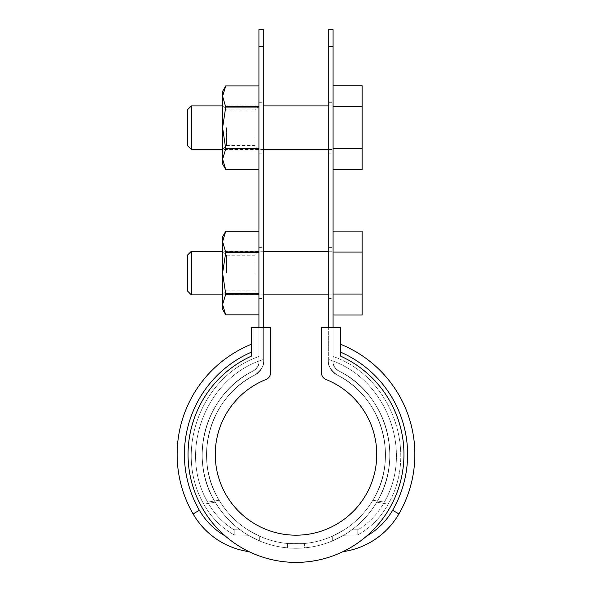 <?xml version="1.0" encoding="UTF-8"?>
<svg xmlns="http://www.w3.org/2000/svg" width="592" height="592" viewBox="0 0 592 592"><rect width="100%" height="100%" fill="white"/><g stroke="black" fill="none" stroke-linecap="round" stroke-linejoin="round"><path stroke-width="0.44" stroke-dasharray="2.96 2.22" d="M343.641 535.272L332.334 540.94A93.825 93.825 0 0 1 307.988 547.496L303.089 548L288.911 548L284.012 547.496A93.825 93.825 0 0 1 259.666 540.94L248.359 535.272C234.898 527.413 223.85 516.372 215.214 502.157C187.375 457.853 206.112 393.332 253.383 370.858C206.112 393.34 187.375 457.853 215.214 502.157C223.857 516.372 234.906 527.413 248.359 535.272L259.666 540.94A93.825 93.825 0 0 0 284.012 547.496L288.911 548L303.089 548L307.988 547.496A93.825 93.825 0 0 0 332.334 540.94L343.641 535.272C362.193 534.68 362.193 534.68 343.641 535.272C362.193 534.68 362.193 534.68 343.641 535.272C357.102 527.413 368.15 516.372 376.786 502.157C368.143 516.372 357.094 527.413 343.641 535.272L332.334 540.94A93.825 93.825 0 0 1 307.988 547.496A93.825 93.825 0 0 0 332.334 540.94L343.641 535.272C357.102 527.413 368.15 516.372 376.786 502.157C391.823 504.858 391.823 504.858 376.786 502.157C391.823 504.858 391.823 504.858 376.786 502.157C404.625 457.853 385.888 393.332 338.617 370.858C385.888 393.34 404.625 457.853 376.786 502.157C368.143 516.372 357.094 527.413 343.641 535.272C362.193 534.68 362.193 534.68 343.641 535.272C362.193 534.68 362.193 534.68 343.641 535.272M263.299 327.568L263.299 361.793C263.299 358.819 263.299 358.819 263.299 361.793C263.299 358.819 263.299 358.819 263.299 361.793C263.299 358.819 263.299 358.819 263.299 361.793C263.299 358.819 263.299 358.819 263.299 361.793A14.534 14.534 0 0 1 255.367 374.743C261.827 369.26 264.476 364.938 263.299 361.793L263.299 327.568L258.933 327.568L258.933 361.793C258.933 354.763 258.933 354.763 258.933 361.793C258.933 354.763 258.933 354.763 258.933 361.793L258.933 46.376L263.299 46.376L263.299 361.793L263.299 327.568L258.933 327.568L258.933 361.793C259.54 364.48 257.69 367.506 253.383 370.858A93.825 93.825 0 0 0 223.088 513.493A93.825 93.825 0 0 0 368.912 513.493A93.825 93.825 0 0 0 338.617 370.858C385.888 393.34 404.625 457.853 376.786 502.157C404.625 457.853 385.888 393.332 338.617 370.858A10.175 10.175 0 0 1 333.067 361.793C332.46 364.48 334.31 367.506 338.617 370.858A93.825 93.825 0 0 1 368.912 513.493A93.825 93.825 0 0 1 223.088 513.493A93.825 93.825 0 0 1 253.383 370.858C257.675 367.528 259.525 364.509 258.933 361.793A10.175 10.175 0 0 1 253.383 370.858C257.675 367.528 259.525 364.509 258.933 361.793A10.175 10.175 0 0 1 253.383 370.858C206.112 393.34 187.375 457.853 215.214 502.157C200.177 504.858 200.177 504.858 215.214 502.157C200.177 504.858 200.177 504.858 215.214 502.157C187.375 457.853 206.112 393.332 253.383 370.858A93.825 93.825 0 0 0 223.088 513.493A93.825 93.825 0 0 0 368.912 513.493A93.825 93.825 0 0 0 338.617 370.858A10.175 10.175 0 0 1 333.067 361.793L333.067 327.568L328.701 327.568L328.701 361.793C328.701 358.819 328.701 358.819 328.701 361.793C328.701 358.819 328.701 358.819 328.701 361.793C327.509 364.901 330.151 369.216 336.633 374.743A14.534 14.534 0 0 1 328.701 361.793L328.701 46.376L333.067 46.376L333.067 361.793C332.46 364.48 334.31 367.506 338.617 370.858C334.325 367.528 332.475 364.509 333.067 361.793C333.067 354.763 333.067 354.763 333.067 361.793C333.067 354.763 333.067 354.763 333.067 361.793L333.067 327.568L328.701 327.568L328.701 361.793C327.509 364.901 330.151 369.216 336.633 374.743C330.173 369.26 327.524 364.938 328.701 361.793L328.701 327.568M255.367 374.743A89.466 89.466 0 0 0 226.477 510.748A89.466 89.466 0 0 0 365.523 510.748A89.466 89.466 0 0 0 336.633 374.743C381.759 396.196 399.681 457.905 372.856 500.233C388.004 502.726 388.004 502.726 372.856 500.233C388.004 502.726 388.004 502.726 372.856 500.233C399.607 458.038 381.892 396.263 336.633 374.743A14.534 14.534 0 0 1 328.701 361.793C328.701 358.819 328.701 358.819 328.701 361.793C328.701 358.819 328.701 358.819 328.701 361.793A14.534 14.534 0 0 0 336.633 374.743C381.759 396.196 399.681 457.905 372.856 500.233C365.249 512.709 355.6 522.632 343.908 529.995C362.112 529.699 362.112 529.699 343.908 529.995C362.112 529.699 362.112 529.699 343.908 529.995L332.334 536.189L343.908 529.995C355.6 522.64 365.242 512.716 372.856 500.233C365.249 512.709 355.6 522.632 343.908 529.995L332.334 536.189A89.466 89.466 0 0 1 307.988 543.093L303.089 543.626L288.911 543.626L284.012 543.093A89.466 89.466 0 0 1 259.666 536.189L248.092 529.995C236.4 522.64 226.758 512.716 219.144 500.233C192.393 458.038 210.108 396.263 255.367 374.743A89.466 89.466 0 0 0 226.477 510.748A89.466 89.466 0 0 0 365.523 510.748A89.466 89.466 0 0 0 336.633 374.743A14.534 14.534 0 0 1 328.701 361.793C327.524 364.938 330.173 369.26 336.633 374.743A89.466 89.466 0 0 1 365.523 510.748A89.466 89.466 0 0 1 226.477 510.748A89.466 89.466 0 0 1 255.367 374.743C210.241 396.196 192.319 457.905 219.144 500.233C226.751 512.709 236.4 522.632 248.092 529.995L259.666 536.189A89.466 89.466 0 0 0 284.012 543.093L288.911 543.626L303.089 543.626L307.988 543.093A89.466 89.466 0 0 0 332.334 536.189A89.466 89.466 0 0 1 307.988 543.093A89.466 89.466 0 0 0 332.334 536.189L343.908 529.995C355.6 522.64 365.242 512.716 372.856 500.233C399.607 458.038 381.892 396.263 336.633 374.743A89.466 89.466 0 0 1 365.523 510.748A89.466 89.466 0 0 1 226.477 510.748A89.466 89.466 0 0 1 255.367 374.743C261.827 369.26 264.476 364.938 263.299 361.793A14.534 14.534 0 0 1 255.367 374.743C210.241 396.196 192.319 457.905 219.144 500.233C203.996 502.726 203.996 502.726 219.144 500.233C203.996 502.726 203.996 502.726 219.144 500.233C203.996 502.726 203.996 502.726 219.144 500.233C203.996 502.726 203.996 502.726 219.144 500.233C192.393 458.038 210.108 396.263 255.367 374.743C261.849 369.216 264.491 364.901 263.299 361.793A14.534 14.534 0 0 1 255.367 374.743A14.534 14.534 0 0 0 263.299 361.793C264.491 364.901 261.849 369.216 255.367 374.743M333.067 153.15L333.067 102.275L333.067 153.15L328.701 153.15L328.701 102.275L328.701 153.15M333.067 298.494L333.067 247.626L333.067 298.494L328.701 298.494L328.701 247.626L328.701 298.494M333.067 29.6L333.067 46.376M328.701 29.6L328.701 46.376M258.933 46.376L258.933 29.6M263.299 46.376L263.299 29.6M248.092 529.995C229.888 529.699 229.888 529.699 248.092 529.995C229.888 529.699 229.888 529.699 248.092 529.995C236.4 522.64 226.758 512.716 219.144 500.233C226.751 512.709 236.4 522.632 248.092 529.995L259.666 536.189L248.092 529.995C229.888 529.699 229.888 529.699 248.092 529.995C229.888 529.699 229.888 529.699 248.092 529.995M248.359 535.272C229.807 534.68 229.807 534.68 248.359 535.272C229.807 534.68 229.807 534.68 248.359 535.272C229.807 534.68 229.807 534.68 248.359 535.272C229.807 534.68 229.807 534.68 248.359 535.272C234.898 527.413 223.85 516.372 215.214 502.157C200.177 504.858 200.177 504.858 215.214 502.157C200.177 504.858 200.177 504.858 215.214 502.157C223.857 516.372 234.906 527.413 248.359 535.272L259.666 540.94L248.359 535.272M263.299 247.626L263.299 298.494L263.299 247.626L258.933 247.626L258.933 298.494L258.933 247.626M263.299 102.275L263.299 153.15L263.299 102.275L258.933 102.275L258.933 153.15L258.933 102.275M251.667 356.007L251.667 327.568L270.566 327.568L270.566 372.738A7.267 7.267 0 0 1 266 379.479A80.741 80.741 0 0 0 231.746 503.341A80.741 80.741 0 0 0 360.254 503.341A80.741 80.741 0 0 0 326 379.479A7.267 7.267 0 0 1 321.434 372.738L321.434 327.568L340.333 327.568L340.333 356.007A107.959 107.959 0 0 1 380.974 521.027A107.959 107.959 0 0 1 211.026 521.027A107.959 107.959 0 0 1 251.667 356.007A107.959 107.959 0 0 0 225.263 535.997C232.604 542.339 240.53 547.563 249.047 551.655A77.034 77.034 0 0 1 193.096 513.923L199.386 510.289A69.767 69.767 0 0 0 225.263 535.997A107.959 107.959 0 0 1 251.667 356.007L251.667 344.159L251.667 356.007M258.933 327.568L258.933 361.793A10.175 10.175 0 0 1 253.383 370.858A10.175 10.175 0 0 0 258.933 361.793C258.933 354.763 258.933 354.763 258.933 361.793C258.933 354.763 258.933 354.763 258.933 361.793C259.54 364.48 257.69 367.506 253.383 370.858A93.825 93.825 0 0 0 223.088 513.493A93.825 93.825 0 0 0 368.912 513.493A93.825 93.825 0 0 0 338.617 370.858A10.175 10.175 0 0 1 333.067 361.793L333.067 327.568M333.067 361.793C333.067 354.763 333.067 354.763 333.067 361.793C333.067 354.763 333.067 354.763 333.067 361.793A10.175 10.175 0 0 0 338.617 370.858C334.325 367.528 332.475 364.509 333.067 361.793M284.012 547.496A93.825 93.825 0 0 1 259.666 540.94A93.825 93.825 0 0 0 284.012 547.496L287.557 547.881L284.012 547.496L284.012 543.093A89.466 89.466 0 0 1 259.666 536.189A89.466 89.466 0 0 0 284.012 543.093L287.557 543.508L284.012 543.093L284.012 547.496M288.911 548L303.089 548L288.911 548L288.911 543.626L287.557 543.508L303.089 543.626L288.911 543.626L288.911 548M304.443 547.881L307.988 547.496L304.443 547.881L304.443 543.508L303.089 543.626L307.988 543.093L304.443 543.508L304.443 547.881M372.856 500.233C388.004 502.726 388.004 502.726 372.856 500.233C388.004 502.726 388.004 502.726 372.856 500.233M343.908 529.995C362.112 529.699 362.112 529.699 343.908 529.995C362.112 529.699 362.112 529.699 343.908 529.995M376.786 502.157C391.823 504.858 391.823 504.858 376.786 502.157C391.823 504.858 391.823 504.858 376.786 502.157M340.333 352.033A111.592 111.592 0 0 1 392.614 510.289A69.767 69.767 0 0 1 366.737 535.997A107.959 107.959 0 0 0 340.333 356.007L340.333 344.159L340.333 356.007A107.959 107.959 0 0 1 366.737 535.997C359.396 542.339 351.47 547.563 342.953 551.655A77.034 77.034 0 0 0 398.904 513.923A118.859 118.859 0 0 0 340.333 344.159M251.667 344.159A118.859 118.859 0 0 0 193.096 513.923M251.667 352.033A111.592 111.592 0 0 0 199.386 510.289M333.067 106.73L333.067 148.688L333.067 106.73L362.134 106.73L362.134 85.751M333.067 169.667L333.067 148.688L333.067 169.667M333.067 146.594L333.067 105.909L333.067 146.594M191.349 149.51L191.349 105.909M187.716 145.876L187.716 109.542M362.134 169.667L362.134 106.73M362.134 148.688L333.067 148.688M333.067 252.081L333.067 294.039L333.067 252.081L362.134 252.081L362.134 231.102M333.067 315.018L333.067 294.039L333.067 315.018M333.067 291.945L333.067 251.26L333.067 291.945M191.349 294.86L191.349 251.26M187.716 291.227L187.716 254.893M362.134 315.018L362.134 252.081M362.134 294.039L333.067 294.039M222.599 164.051L222.599 91.375M258.933 169.497L225.744 169.497L222.599 159.181L225.744 148.858L222.599 127.709L222.599 105.909L222.599 149.51L222.599 127.709L225.744 106.56L258.933 106.56L258.933 169.497L258.933 106.56M258.933 127.709L258.933 105.909L258.933 127.709M258.933 85.921L225.744 85.921L222.599 96.244L225.744 106.56M225.744 107.078L258.933 107.078M225.744 148.348L258.933 148.348M225.744 148.858L258.933 148.858M226.536 127.709L226.536 145.58L226.536 127.709M255.004 127.709L255.004 145.58L255.004 127.709M222.599 309.394L222.599 236.726M258.933 314.848L225.744 314.848L222.599 304.532L225.744 294.209L222.599 273.06L222.599 251.26L222.599 294.86L222.599 273.06L225.744 251.911L258.933 251.911L258.933 314.848L258.933 251.911M258.933 273.06L258.933 251.26L258.933 273.06M258.933 231.272L225.744 231.272L222.599 241.588L225.744 251.911M225.744 252.421L258.933 252.421M225.744 293.699L258.933 293.699M225.744 294.209L258.933 294.209M226.536 273.06L226.536 255.196L226.536 273.06M255.004 273.06L255.004 255.196L255.004 273.06M332.334 540.94L332.334 536.189L332.334 540.94M307.988 547.496L307.988 543.093L307.988 547.496M259.666 540.94L259.666 536.189L259.666 540.94M303.089 548L303.089 543.626L303.089 548M287.557 547.881L287.557 543.508L287.557 547.881M392.614 510.289L398.904 513.923M357.775 529.907L357.775 534.939C370.829 527.583 380.959 517.334 388.152 504.192C418.855 451.282 390.92 376.379 333.067 356.495C390.92 376.379 418.855 451.282 388.152 504.192C380.959 517.334 370.829 527.583 357.775 534.939L357.775 529.907C369.112 523.025 377.955 513.76 384.312 502.12C377.955 513.76 369.112 523.025 357.775 529.907M328.701 359.559C385.799 377.215 414.37 450.468 384.312 502.12C414.37 450.468 385.799 377.215 328.701 359.559M234.225 529.907L234.225 534.939C221.171 527.583 211.041 517.334 203.848 504.192C211.041 517.334 221.171 527.583 234.225 534.939L234.225 529.907C222.888 523.025 214.045 513.76 207.688 502.12C177.63 450.468 206.201 377.215 263.299 359.559C206.201 377.215 177.63 450.468 207.688 502.12C214.045 513.76 222.888 523.025 234.225 529.907M258.933 356.495C201.08 376.379 173.145 451.282 203.848 504.192C173.145 451.282 201.08 376.379 258.933 356.495M258.933 298.494L263.299 298.494M328.701 102.275L333.067 102.275M258.933 153.15L263.299 153.15M328.701 247.626L333.067 247.626M258.933 149.51L255.004 145.58L226.536 145.58L222.599 149.51L263.299 149.51M328.701 149.51L333.067 149.51M258.933 105.909L255.004 109.846L226.536 109.846L222.599 105.909L263.299 105.909M328.701 105.909L333.067 105.909M258.933 294.86L255.004 290.924L226.536 290.924L222.599 294.86L263.299 294.86M328.701 294.86L333.067 294.86M258.933 251.26L255.004 255.196L226.536 255.196L222.599 251.26L263.299 251.26M328.701 251.26L333.067 251.26"/><path stroke-width="0.89" d="M263.299 46.376L263.299 29.6L258.933 29.6L258.933 46.376L263.299 46.376L263.299 327.568M258.933 46.376L258.933 327.568M333.067 327.568L333.067 29.6L328.701 29.6L328.701 46.376L333.067 46.376M328.701 327.568L328.701 46.376M251.667 356.007L251.667 327.568L270.566 327.568L270.566 372.738A7.267 7.267 0 0 1 266 379.479A80.741 80.741 0 0 0 231.746 503.341A80.741 80.741 0 0 0 360.254 503.341A80.741 80.741 0 0 0 326 379.479A7.267 7.267 0 0 1 321.434 372.738L321.434 327.568L340.333 327.568L340.333 356.007A107.959 107.959 0 0 1 380.974 521.027A107.959 107.959 0 0 1 211.026 521.027A107.959 107.959 0 0 1 251.667 356.007M193.096 513.923A77.034 77.034 0 0 0 249.047 551.655C240.53 547.563 232.604 542.339 225.263 535.997A69.767 69.767 0 0 1 199.386 510.289L193.096 513.923A118.859 118.859 0 0 1 251.667 344.159M340.333 344.159A118.859 118.859 0 0 1 398.904 513.923A77.034 77.034 0 0 1 342.953 551.655C351.47 547.563 359.396 542.339 366.737 535.997A69.767 69.767 0 0 0 392.614 510.289A111.592 111.592 0 0 0 340.333 352.033M251.667 352.033A111.592 111.592 0 0 0 199.386 510.289M333.067 106.73L362.134 106.73L362.134 85.751L333.067 85.751M191.349 149.51L187.716 145.876L187.716 109.542L191.349 105.909L191.349 149.51L222.599 149.51M362.134 106.73L362.134 169.667L333.067 169.667M362.134 148.688L333.067 148.688M333.067 252.081L362.134 252.081L362.134 231.102L333.067 231.102M191.349 294.86L187.716 291.227L187.716 254.893L191.349 251.26L191.349 294.86L222.599 294.86M362.134 252.081L362.134 315.018L333.067 315.018M362.134 294.039L333.067 294.039M225.744 148.858L222.599 159.181L222.599 164.051L225.744 169.497L222.599 159.181L222.599 127.709L225.744 107.078L222.599 96.244L225.744 85.921L222.599 91.375L222.599 127.709L225.744 148.858L258.933 148.858M225.744 169.497L258.933 169.497L225.744 169.497M225.744 107.078L258.933 107.078M225.744 106.56L258.933 106.56M225.744 85.921L258.933 85.921L225.744 85.921M225.744 148.348L258.933 148.348M225.744 294.209L222.599 304.532L222.599 309.394L225.744 314.848L222.599 304.532L222.599 273.06L225.744 252.421L222.599 241.588L225.744 231.272L222.599 236.726L222.599 273.06L225.744 294.209L258.933 294.209M225.744 314.848L258.933 314.848L225.744 314.848M225.744 252.421L258.933 252.421M225.744 251.911L258.933 251.911M225.744 231.272L258.933 231.272L225.744 231.272M225.744 293.699L258.933 293.699M398.904 513.923L392.614 510.289M263.299 149.51L328.701 149.51M191.349 105.909L222.599 105.909M263.299 105.909L328.701 105.909M263.299 294.86L328.701 294.86M191.349 251.26L222.599 251.26M263.299 251.26L328.701 251.26"/></g></svg>
